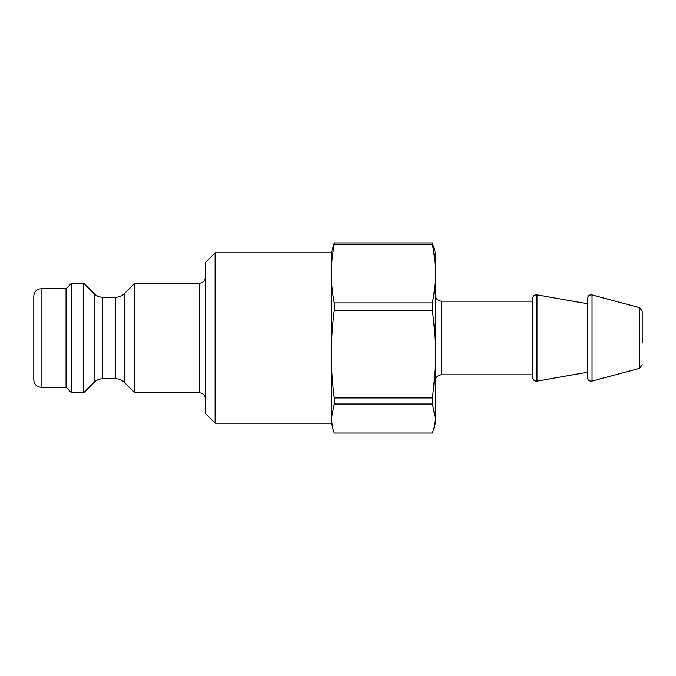 <?xml version="1.0" encoding="UTF-8"?>
<svg xmlns="http://www.w3.org/2000/svg" width="676" height="676" viewBox="0 0 676 676"><rect width="100%" height="100%" fill="white"/><g stroke="black" fill="none" stroke-linecap="round" stroke-linejoin="round"><path stroke-width="1.01" d="M83.689 338L83.689 392.756L71.521 392.756L71.521 283.244L83.689 283.244L83.689 338M66.045 387.28L41.101 387.28L41.101 288.72L66.045 288.72L66.045 387.28L71.521 392.756M215.103 423.176L215.103 252.824L205.369 262.558L205.369 413.442L215.103 423.176L331.308 423.176L331.308 252.824L334.24 242.954L432.412 242.954L435.344 252.824L435.344 273.695C435.361 282.83 434.381 292.573 432.412 302.907L334.24 302.907C332.271 292.573 331.291 282.83 331.308 273.695C331.291 264.553 332.271 254.81 334.24 244.475L334.24 242.954M41.101 288.72C36.665 289.151 34.231 291.584 33.8 296.02L33.8 379.98C34.231 384.416 36.665 386.849 41.101 387.28M83.689 283.244L94.116 293.671L94.116 382.329C96.516 379.996 99.38 378.813 102.718 378.763L102.718 297.237L115.765 297.237L115.765 378.763C119.103 378.813 121.967 379.996 124.367 382.329L124.367 293.671L134.794 283.244L134.794 392.756L199.285 392.756C202.977 393.119 205.005 395.147 205.369 398.84M432.412 433.046L334.24 433.046L332.626 428.094L331.308 418.52L334.24 403.995L432.412 403.995L435.344 418.52L434.026 428.094L432.412 433.046M434.026 428.094L435.344 423.176L435.344 354.216C435.361 367.905 434.381 382.481 432.412 397.961L334.24 397.961C332.271 382.481 331.291 367.905 331.308 354.216C331.291 340.535 332.271 325.95 334.24 310.47L432.412 310.47C434.381 325.95 435.361 340.535 435.344 354.216L435.344 273.695C435.361 264.553 434.381 254.81 432.412 244.475L432.412 242.954M532.688 345.529L532.688 298.454C533.034 295.919 534.462 294.719 536.972 294.863L536.972 381.137C534.462 381.281 533.034 380.081 532.688 377.546L532.688 345.529M536.972 381.137L587.444 372.239L587.444 344.515M587.444 345.529L587.444 298.454C587.858 295.767 589.387 294.592 592.041 294.93L592.041 381.07C589.387 381.408 587.858 380.233 587.444 377.546L587.444 345.529M432.412 310.47L432.412 302.907M432.412 403.995L432.412 397.961M334.24 244.475L432.412 244.475M334.24 310.47L334.24 302.907M334.24 403.995L334.24 397.961M642.2 343.112L642.2 311.171L642.2 343.112M134.794 283.244L199.285 283.244L199.285 392.756M532.688 374.808L441.428 374.808L441.428 301.192C437.735 300.828 435.707 298.8 435.344 295.108M592.041 294.93L639.496 307.648L639.496 368.352L592.041 381.07M66.045 288.72L71.521 283.244M215.103 252.824L331.308 252.824M199.285 283.244C202.977 282.881 205.005 280.853 205.369 277.16M94.116 382.329L83.689 392.756M94.116 293.671C96.516 296.003 99.38 297.186 102.718 297.237M124.367 382.329L134.794 392.756M102.718 378.763L115.765 378.763M115.765 297.237C119.103 297.186 121.967 296.003 124.367 293.671M587.444 303.761L536.972 294.863M331.308 423.176L332.626 428.094M532.688 301.192L441.428 301.192M441.428 374.808C437.735 375.172 435.707 377.2 435.344 380.892M639.496 368.352L642.2 364.829M639.496 307.648L642.2 311.171"/></g></svg>
